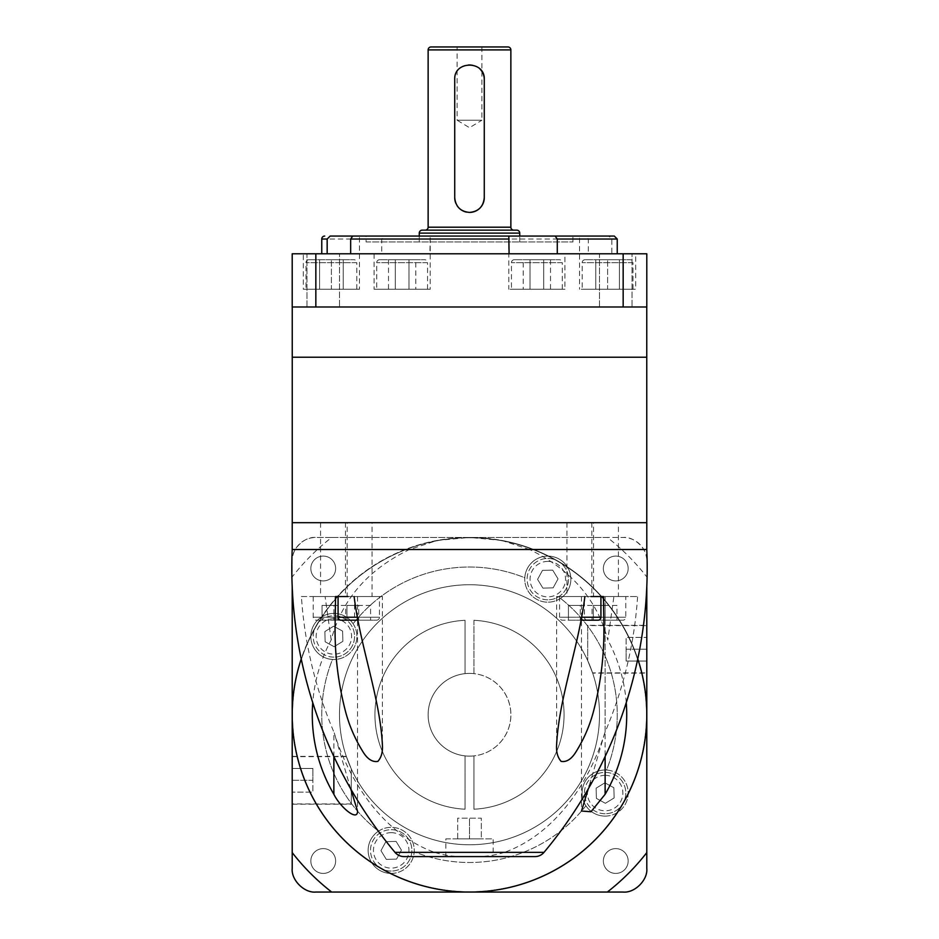 <?xml version="1.0" encoding="UTF-8"?>
<svg xmlns="http://www.w3.org/2000/svg" width="939" height="939" viewBox="0 0 939 939"><rect width="100%" height="100%" fill="white"/><g stroke="black" fill="none" stroke-linecap="round" stroke-linejoin="round"><path stroke-width="0.7" stroke-dasharray="4.7 3.52" d="M514.396 259.704A2.958 2.958 0 0 0 511.45 262.662L511.45 289.247L562.273 289.247L562.273 262.662L511.45 262.662L562.273 262.662A2.958 2.958 0 0 0 559.315 259.704L514.396 259.704L559.315 259.704M308.943 259.704A2.958 2.958 0 0 0 305.985 262.662L305.985 289.247L356.808 289.247L356.808 262.662L305.985 262.662L356.808 262.662A2.958 2.958 0 0 0 353.85 259.704L308.943 259.704L353.85 259.704M585.15 259.704A2.958 2.958 0 0 0 582.192 262.662L582.192 289.247L633.015 289.247L633.015 262.662L582.192 262.662L633.015 262.662A2.958 2.958 0 0 0 630.057 259.704L585.15 259.704L630.057 259.704M379.685 259.704A2.958 2.958 0 0 0 376.727 262.662L376.727 289.247L427.55 289.247L427.55 262.662L376.727 262.662L427.55 262.662A2.958 2.958 0 0 0 424.604 259.704L379.685 259.704L424.604 259.704M425.179 230.149L513.821 230.149L425.179 230.149M481.907 46.95L481.907 120.227L457.093 120.227L469.5 127.692L481.907 120.227L457.093 120.227L457.093 46.95L481.907 46.95L457.093 46.95M306.983 306.983L306.983 253.788L339.495 253.788L306.983 253.788L339.495 253.788L306.983 253.788L306.983 306.983L339.495 306.983L339.495 253.788L339.495 306.983L306.983 306.983M599.505 306.983L599.505 253.788L632.017 253.788L599.505 253.788L632.017 253.788L599.505 253.788L599.505 306.983L632.017 306.983L632.017 253.788L632.017 306.983L599.505 306.983M430.215 236.065L383.898 236.065L381.727 239.022L381.727 253.788L374.074 253.788L429.898 253.788L430.215 236.065L430.215 289.247L374.074 289.247L430.215 289.247M374.074 253.788L374.074 289.247M586.276 236.065L579.527 236.065L586.276 236.065L588.342 239.022L588.342 253.788L635.68 253.788L635.68 289.247L579.527 289.247L635.68 289.247M564.926 289.247L508.785 289.247L564.926 289.247L564.926 253.788L557.273 253.788L617.24 253.788L611.841 253.788L611.841 239.022L608.848 236.065L579.527 236.065L579.527 289.247M508.809 236.065L508.785 289.247M352.724 236.065L359.473 236.065L359.473 289.247L303.32 289.247L359.473 289.247M564.926 253.788L303.32 253.788L303.32 289.247M303.32 253.788L381.727 253.788M519.737 241.969L519.737 236.065L419.264 236.065L419.264 241.969L519.737 241.969L419.264 241.969M366.081 241.969L572.919 241.969L366.081 241.969L366.081 236.065L383.898 236.065M572.919 241.969L572.919 236.065L430.191 236.065M292.24 306.983L646.76 306.983L292.24 306.983M292.24 357.219L646.76 357.219L292.24 357.219M562.273 289.247L511.45 289.247M633.015 289.247L582.192 289.247M427.55 289.247L376.727 289.247M356.808 289.247L305.985 289.247M588.342 253.788L429.898 253.788M614.294 236.065L608.848 236.065M646.795 253.788L292.205 253.788L292.205 306.983L646.795 306.983L646.795 253.788M635.68 253.788L611.841 253.788M507.917 46.95L431.083 46.95M516.779 230.149L422.221 230.149M331.397 259.704L343.216 259.704L331.397 259.704L331.397 289.247L319.577 289.247L343.216 289.247L331.397 289.247L331.397 259.704M343.216 259.704L343.216 289.247L343.216 259.704M319.577 259.704L319.577 289.247L319.577 259.704M415.789 259.704L408.97 259.704L415.789 259.704L415.789 289.247L408.97 289.247L415.789 289.247M395.319 259.704L408.97 259.704L388.5 259.704L395.319 259.704L395.319 289.247L388.5 289.247L408.97 289.247L395.319 289.247L395.319 259.704M408.97 259.704L408.97 289.247L408.97 259.704M388.5 259.704L388.5 289.247M607.603 259.704L619.423 259.704L595.784 259.704L607.603 259.704L607.603 289.247L619.423 289.247L595.784 289.247L607.603 289.247L607.603 259.704M595.784 259.704L595.784 289.247L595.784 259.704M619.423 259.704L619.423 289.247L619.423 259.704M523.211 259.704L530.03 259.704L523.211 259.704L523.211 289.247L530.03 289.247L523.211 289.247M543.681 259.704L530.03 259.704L550.5 259.704L543.681 259.704L543.681 289.247L550.5 289.247L530.03 289.247L543.681 289.247L543.681 259.704M530.03 259.704L530.03 289.247L530.03 259.704M550.5 259.704L550.5 289.247M479.946 69.005A14.778 14.778 0 0 0 454.722 79.451L454.722 197.648M484.278 197.648L484.278 79.451M455.861 203.34A14.778 14.778 0 0 0 457.234 205.876M466.589 212.132A14.778 14.778 0 0 0 469.5 212.425M348.04 596.558L382.396 596.558L382.396 744.885M600.925 617.24L559.55 617.24L559.55 596.558L584.88 596.558L556.604 596.558L590.96 596.558M613.906 596.558L637.604 596.558L605.127 596.558L613.906 596.558L607.803 639.964C597.263 599.775 571.17 569.621 529.537 549.515L646.795 549.515M544.01 852.354L504.454 852.354C555.113 834.125 589.187 782.938 604.775 732.878L605.127 732.056C623.649 688.51 634.471 643.344 637.604 596.558M335.117 596.558L335.117 624.083M382.396 596.558L338.075 596.558M603.883 596.558L603.883 624.083M556.604 596.558L556.604 744.885M493.139 856.591L445.861 856.591L493.139 856.591L493.139 838.867L445.861 838.867L445.861 856.591M404.063 856.591L534.937 856.591M445.861 838.867L493.139 838.867M457.68 838.867L469.5 838.867L457.68 838.867L457.68 818.174L481.32 818.174L481.32 838.867L469.5 838.867L481.32 838.867L481.32 818.174L469.5 818.174L469.5 838.867L469.5 818.174L457.68 818.174L457.68 838.867M626.254 702.642A157.224 157.224 0 0 0 607.803 639.964M587.403 620.198A2.958 2.958 0 0 1 584.445 617.24L625.808 617.24L584.445 617.24L584.445 596.558L625.808 596.558L625.808 617.24A2.958 2.958 0 0 1 622.862 620.198L587.403 620.198L622.862 620.198M584.445 596.558L625.808 596.558M593.307 620.198L605.127 620.198L593.307 620.198L593.307 605.42L616.946 605.42L616.946 620.198L605.127 620.198L616.946 620.198L616.946 605.42L605.127 605.42L605.127 620.198L605.127 605.42L593.307 605.42L593.307 620.198M605.127 732.056L605.127 596.558L581.487 596.558L605.127 596.558L605.127 756.517M604.775 732.878L588.284 788.842M504.454 852.354C493.128 855.828 481.472 857.248 469.5 856.591C457.528 857.248 445.872 855.828 434.546 852.354L394.99 852.354M637.769 658.92A177.295 177.295 0 0 0 501.731 540.418L469.5 537.46A177.295 177.295 0 0 0 292.205 714.755A177.295 177.295 0 0 0 469.5 892.05A177.295 177.295 0 0 0 646.795 714.755A177.295 177.295 0 0 0 469.5 537.46L437.269 540.418L409.463 549.515C367.818 569.656 341.726 599.81 331.197 639.964A157.224 157.224 0 0 0 312.746 702.642M350.705 788.83L334.225 732.878C349.766 782.891 383.922 834.137 434.546 852.354M437.269 540.418A177.295 177.295 0 0 0 301.231 658.92M301.396 596.558L357.513 596.558L301.396 596.558C304.541 643.309 315.363 688.475 333.873 732.056L334.225 732.878M357.513 596.558L357.513 811.014M313.192 596.558L313.192 617.24A2.958 2.958 0 0 0 316.138 620.198L351.597 620.198A2.958 2.958 0 0 0 354.555 617.24L313.192 617.24L354.555 617.24L354.555 596.558M351.597 620.198L316.138 620.198M322.054 620.198L333.873 620.198L322.054 620.198L322.054 605.42L345.693 605.42L345.693 620.198L333.873 620.198L345.693 620.198L345.693 605.42L333.873 605.42L333.873 620.198L333.873 605.42L322.054 605.42L322.054 620.198M314.013 596.558L318.943 596.558L314.013 596.558M331.197 639.964L325.094 596.558M581.57 617.24L559.55 617.24A2.958 2.958 0 0 0 562.508 620.198L597.967 620.198M581.006 620.198L562.508 620.198M568.424 620.198L580.243 620.198L568.424 620.198L568.424 605.42L592.063 605.42L592.063 620.198L580.243 620.198L592.063 620.198L592.063 605.42L580.243 605.42L580.243 620.198L580.243 605.42L568.424 605.42L568.424 620.198M600.925 596.558L559.55 596.558M357.43 617.24L379.45 617.24L379.45 596.558M338.075 617.24L379.45 617.24A2.958 2.958 0 0 1 376.492 620.198L357.994 620.198M341.033 620.198L376.492 620.198M346.937 620.198L358.757 620.198L346.937 620.198L346.937 605.42L370.576 605.42L370.576 620.198L358.757 620.198L370.576 620.198L370.576 605.42L358.757 605.42L358.757 620.198L358.757 605.42L346.937 605.42L346.937 620.198M469.5 891.757A177.002 177.002 0 0 1 292.498 714.755A177.002 177.002 0 0 1 469.5 537.754A177.002 177.002 0 0 1 646.501 714.755A177.002 177.002 0 0 1 469.5 891.757A177.002 177.002 0 0 1 292.498 714.755A177.002 177.002 0 0 1 469.5 537.754A177.002 177.002 0 0 1 646.501 714.755A177.002 177.002 0 0 1 469.5 891.757M292.205 586.629L292.205 576.922A224.574 224.574 0 0 1 331.667 537.46L607.333 537.46A224.574 224.574 0 0 1 646.795 576.922L646.795 586.629M646.795 625.292L646.795 673.157L646.795 625.292L587.697 625.292L587.697 660.587L587.697 625.292M646.795 576.922L646.795 868.411A23.639 23.639 0 0 1 623.156 892.05L315.844 892.05A23.639 23.639 0 0 1 292.205 868.411L292.205 561.099A23.639 23.639 0 0 1 315.844 537.46L623.156 537.46A23.639 23.639 0 0 1 646.795 561.099C647.992 549.62 634.705 536.275 623.156 537.46L607.333 537.46M592.685 673.157L587.697 660.587L592.685 673.157L646.795 673.157M587.697 625.585L587.697 660.587L587.697 625.585L646.795 625.585L646.795 672.864L646.795 625.585M592.579 672.864L587.697 660.587L592.579 672.864L646.795 672.864M646.795 649.225L646.795 637.405L646.795 661.044L646.795 649.225L626.113 649.225L626.113 637.405L646.795 637.405L626.113 637.405L626.113 661.044L626.113 649.225L646.795 649.225M626.113 661.044L646.795 661.044L626.113 661.044M469.5 584.739A130.016 130.016 0 0 1 599.516 714.755A130.016 130.016 0 0 1 469.5 844.771A130.016 130.016 0 0 1 339.484 714.755A130.016 130.016 0 0 1 469.5 584.739A130.016 130.016 0 0 1 599.516 714.755A130.016 130.016 0 0 1 469.5 844.771A130.016 130.016 0 0 1 339.484 714.755A130.016 130.016 0 0 1 469.5 584.739M351.303 804.218L351.303 768.924L351.303 803.925L351.303 768.924L346.315 756.353L351.303 768.924L351.303 804.218L292.205 804.218L292.205 756.353L292.205 804.218M346.315 756.353L292.205 756.353M346.421 756.646L292.205 756.646L292.205 803.925L292.205 756.646M351.303 803.925L292.205 803.925M292.205 780.286L292.205 792.105L292.205 768.466L292.205 780.286L312.887 780.286L312.887 792.105L292.205 792.105L312.887 792.105L312.887 768.466L312.887 780.286L292.205 780.286M312.887 768.466L292.205 768.466L312.887 768.466M465.063 809.207A94.557 94.557 0 0 1 374.943 714.755A94.557 94.557 0 0 1 465.063 620.303L465.063 673.627L465.063 620.303A94.557 94.557 0 0 0 374.943 714.755A94.557 94.557 0 0 0 465.063 809.207L465.063 755.883A41.363 41.363 0 0 0 473.937 755.883L473.937 809.207A94.557 94.557 0 0 0 564.057 714.755A94.557 94.557 0 0 0 473.937 620.303L473.937 673.627A41.363 41.363 0 0 0 428.137 714.755A41.363 41.363 0 0 0 465.063 755.883L465.063 809.207M469.5 756.13A41.363 41.363 0 0 1 428.137 714.755A41.363 41.363 0 0 1 469.5 673.392A41.363 41.363 0 0 1 510.863 714.755A41.363 41.363 0 0 1 469.5 756.13M473.937 620.303L473.937 673.627A41.363 41.363 0 0 1 473.937 755.883L473.937 809.207A94.557 94.557 0 0 0 564.057 714.755A94.557 94.557 0 0 0 473.937 620.303M378.499 831.144A23.052 23.052 0 0 1 414.205 851.767A23.052 23.052 0 0 1 369.121 857.014A23.052 23.052 0 0 1 378.499 831.144A147.74 147.74 0 0 1 332.488 659.46A23.052 23.052 0 0 1 310.832 635.762A23.052 23.052 0 0 1 333.873 613.402A23.052 23.052 0 0 1 356.926 636.454A23.052 23.052 0 0 1 332.488 659.46A147.74 147.74 0 0 0 378.499 831.144M353.111 623.754A23.052 23.052 0 0 1 333.873 659.495A23.052 23.052 0 0 1 310.821 636.454A23.052 23.052 0 0 1 353.111 623.754A147.74 147.74 0 0 1 524.795 577.755A23.052 23.052 0 0 1 547.801 556.076A23.052 23.052 0 0 1 570.853 579.128A23.052 23.052 0 0 1 547.801 602.181A23.052 23.052 0 0 1 524.795 577.755A147.74 147.74 0 0 0 353.111 623.754M560.501 598.366A23.052 23.052 0 0 1 524.76 579.128A23.052 23.052 0 0 1 569.879 572.497A23.052 23.052 0 0 1 560.501 598.366A147.74 147.74 0 0 1 606.512 770.05A23.052 23.052 0 0 1 628.168 793.748A23.052 23.052 0 0 1 585.889 805.756A23.052 23.052 0 0 1 606.512 770.05A147.74 147.74 0 0 0 560.501 598.366M585.889 805.756A147.74 147.74 0 0 1 414.205 851.767A147.74 147.74 0 0 0 585.889 805.756M391.199 873.434A23.052 23.052 0 0 1 368.147 850.382A23.052 23.052 0 0 1 391.199 827.341A23.052 23.052 0 0 1 414.24 850.382A23.052 23.052 0 0 1 391.199 873.434M605.127 816.108A23.052 23.052 0 0 1 582.074 793.056A23.052 23.052 0 0 1 605.127 770.015A23.052 23.052 0 0 1 628.179 793.056A23.052 23.052 0 0 1 605.127 816.108M333.873 657.136A20.681 20.681 0 0 1 313.192 636.454A20.681 20.681 0 0 1 333.873 615.773A20.681 20.681 0 0 1 354.555 636.454A20.681 20.681 0 0 1 333.873 657.136A20.681 20.681 0 0 0 354.555 636.454A20.681 20.681 0 0 0 333.873 615.773A20.681 20.681 0 0 0 313.192 636.454A20.681 20.681 0 0 0 333.873 657.136A20.681 20.681 0 0 0 354.555 636.454A20.681 20.681 0 0 0 333.873 615.773M324.882 631.548L333.627 626.219L342.606 631.114L342.864 641.349L334.12 646.689L325.14 641.783L324.882 631.548L333.627 626.219L342.606 631.114L342.864 641.349L334.12 646.689L325.14 641.783L324.882 631.548M547.801 599.81A20.681 20.681 0 0 1 527.119 579.128A20.681 20.681 0 0 1 547.801 558.447A20.681 20.681 0 0 1 568.494 579.128A20.681 20.681 0 0 1 547.801 599.81A20.681 20.681 0 0 0 568.494 579.128A20.681 20.681 0 0 0 547.801 558.447A20.681 20.681 0 0 0 527.119 579.128A20.681 20.681 0 0 0 547.801 599.81A20.681 20.681 0 0 0 568.494 579.128A20.681 20.681 0 0 0 547.801 558.447M552.707 570.137L558.036 578.882L553.141 587.861L542.906 588.119L537.577 579.375L542.472 570.396L552.707 570.137L558.036 578.882L553.141 587.861L542.906 588.119L537.577 579.375L542.472 570.396L552.707 570.137M605.127 813.749A20.681 20.681 0 0 1 584.445 793.056A20.681 20.681 0 0 1 605.127 772.374A20.681 20.681 0 0 1 625.808 793.056A20.681 20.681 0 0 1 605.127 813.749A20.681 20.681 0 0 0 625.808 793.056A20.681 20.681 0 0 0 605.127 772.374A20.681 20.681 0 0 0 584.445 793.056A20.681 20.681 0 0 0 605.127 813.749A20.681 20.681 0 0 0 625.808 793.056A20.681 20.681 0 0 0 605.127 772.374M614.118 797.962L605.373 803.291L596.394 798.396L596.136 788.161L604.88 782.833L613.86 787.727L614.118 797.962L605.373 803.291L596.394 798.396L596.136 788.161L604.88 782.833L613.86 787.727L614.118 797.962M391.199 871.063A20.681 20.681 0 0 1 370.506 850.382A20.681 20.681 0 0 1 391.199 829.7A20.681 20.681 0 0 1 411.881 850.382A20.681 20.681 0 0 1 391.199 871.063A20.681 20.681 0 0 0 411.881 850.382A20.681 20.681 0 0 0 391.199 829.7A20.681 20.681 0 0 0 370.506 850.382A20.681 20.681 0 0 0 391.199 871.063A20.681 20.681 0 0 0 411.881 850.382A20.681 20.681 0 0 0 391.199 829.7M386.293 859.373L380.964 850.64L385.859 841.649L396.094 841.403L401.423 850.135L396.528 859.126L386.293 859.373L380.964 850.64L385.859 841.649L396.094 841.403L401.423 850.135L396.528 859.126L386.293 859.373M615.761 556.088A12.407 12.407 0 0 1 628.168 568.494A12.407 12.407 0 0 1 615.761 580.912A12.407 12.407 0 0 1 603.354 568.494A12.407 12.407 0 0 1 615.761 556.088A12.407 12.407 0 0 1 628.168 568.494A12.407 12.407 0 0 1 615.761 580.912A12.407 12.407 0 0 1 603.354 568.494A12.407 12.407 0 0 1 615.761 556.088M323.239 556.088A12.407 12.407 0 0 1 335.646 568.494A12.407 12.407 0 0 1 323.239 580.912A12.407 12.407 0 0 1 310.832 568.494A12.407 12.407 0 0 1 323.239 556.088A12.407 12.407 0 0 1 335.646 568.494A12.407 12.407 0 0 1 323.239 580.912A12.407 12.407 0 0 1 310.832 568.494A12.407 12.407 0 0 1 323.239 556.088M323.239 848.61A12.407 12.407 0 0 1 335.646 861.016A12.407 12.407 0 0 1 323.239 873.423A12.407 12.407 0 0 1 310.832 861.016A12.407 12.407 0 0 1 323.239 848.61A12.407 12.407 0 0 1 335.646 861.016A12.407 12.407 0 0 1 323.239 873.423A12.407 12.407 0 0 1 310.832 861.016A12.407 12.407 0 0 1 323.239 848.61M615.761 848.61A12.407 12.407 0 0 1 628.168 861.016A12.407 12.407 0 0 1 615.761 873.423A12.407 12.407 0 0 1 603.354 861.016A12.407 12.407 0 0 1 615.761 848.61A12.407 12.407 0 0 1 628.168 861.016A12.407 12.407 0 0 1 615.761 873.423A12.407 12.407 0 0 1 603.354 861.016A12.407 12.407 0 0 1 615.761 848.61M331.667 537.46L315.844 537.46C304.365 536.263 291.02 549.55 292.205 561.099L292.205 576.922M529.537 549.515L501.731 540.418M292.205 549.515L409.463 549.515M618.425 522.683L591.828 522.683L618.425 522.683L618.425 596.558L591.828 596.558L618.425 596.558M591.828 522.683L591.828 596.558M347.172 522.683L320.575 522.683L347.172 522.683L347.172 596.558L320.575 596.558L347.172 596.558M320.575 522.683L320.575 596.558M372.055 522.683L345.458 522.683L372.055 522.683L372.055 596.558L345.458 596.558L372.055 596.558M345.458 522.683L345.458 596.558M593.542 522.683L566.945 522.683L593.542 522.683L593.542 596.558L566.945 596.558L593.542 596.558M566.945 522.683L566.945 596.558M510.863 227.203L428.137 227.203M321.76 239.022L381.727 239.022M429.898 239.022L588.342 239.022M611.841 239.022L617.24 239.022M623.156 253.788L623.156 306.983M315.844 253.788L315.844 306.983M428.137 49.908L510.863 49.908M419.264 233.107L519.737 233.107M333.873 756.517L333.873 732.056M333.873 618.719A17.724 17.724 0 0 1 351.597 636.454A17.724 17.724 0 0 1 333.873 654.178A17.724 17.724 0 0 1 316.138 636.454A17.724 17.724 0 0 1 333.873 618.719M547.801 561.405A17.724 17.724 0 0 1 565.536 579.128A17.724 17.724 0 0 1 547.801 596.864A17.724 17.724 0 0 1 530.077 579.128A17.724 17.724 0 0 1 547.801 561.405M605.127 775.332A17.724 17.724 0 0 1 622.862 793.056A17.724 17.724 0 0 1 605.127 810.791A17.724 17.724 0 0 1 587.403 793.056A17.724 17.724 0 0 1 605.127 775.332M391.199 832.658A17.724 17.724 0 0 1 408.923 850.382A17.724 17.724 0 0 1 391.199 868.117A17.724 17.724 0 0 1 373.464 850.382A17.724 17.724 0 0 1 391.199 832.658M646.783 522.683L292.217 522.683M581.487 596.558L581.487 811.014"/><path stroke-width="1.41" d="M428.137 49.908A2.958 2.958 0 0 1 431.083 46.95L507.917 46.95A2.958 2.958 0 0 1 510.863 49.908L428.137 49.908L428.137 227.203A2.958 2.958 0 0 1 425.179 230.149M510.863 49.908L510.863 227.203A2.958 2.958 0 0 0 513.821 230.149M484.278 197.648C483.397 206.639 478.479 211.557 469.5 212.425A14.778 14.778 0 0 0 484.278 197.648L484.278 79.451A14.778 14.778 0 0 0 479.946 69.005M508.785 236.065L555.102 236.065L557.273 239.022L557.273 253.788M327.159 253.788L327.159 239.022L330.152 236.065L359.473 236.065M579.527 236.065L519.737 236.065L519.737 233.107A2.958 2.958 0 0 0 516.779 230.149L422.221 230.149A2.958 2.958 0 0 0 419.264 233.107L419.264 236.065L330.152 236.065M469.5 212.425C460.521 211.557 455.591 206.639 454.722 197.648L454.722 79.451C453.795 60.413 485.181 60.366 484.278 79.451M321.76 253.788L321.76 239.022A2.958 2.958 0 0 1 324.706 236.065M292.24 306.983L292.24 522.683M646.76 306.983L646.76 357.219L292.24 357.219L646.76 357.219L646.76 522.683M509.102 253.788L508.809 236.065L352.724 236.065L350.658 239.022L350.658 253.788M555.102 236.065L614.294 236.065L617.24 239.022L557.273 239.022M623.156 253.788L292.205 253.788L292.205 306.983L646.795 306.983L646.795 253.788L623.156 253.788L623.156 306.983M366.081 236.065L572.919 236.065M454.722 197.648A14.778 14.778 0 0 0 455.861 203.34M457.234 205.876A14.778 14.778 0 0 0 466.589 212.132M646.795 549.515L646.795 522.683L292.217 522.683L292.205 549.515A443.231 443.231 0 0 0 394.99 852.354L544.01 852.354A443.231 443.231 0 0 0 646.795 549.515L292.205 549.515M348.04 596.558L335.575 596.558L338.075 596.558L338.075 617.24A2.958 2.958 0 0 0 341.033 620.198L357.994 620.198M354.12 596.558C360.447 647.452 380.037 697.877 382.396 744.885C382.866 752.022 381.351 757.527 377.842 761.388C372.267 762.339 367.184 758.912 362.571 751.141C354.625 738.195 348.827 724.532 345.176 710.142C337.923 681.773 334.566 653.086 335.117 624.083L335.575 596.558M590.96 596.558L603.425 596.558L603.883 624.083C604.411 653.391 601.042 682.137 593.765 710.33C590.103 724.732 584.293 738.383 576.323 751.294C571.745 758.994 566.687 762.351 561.135 761.376C557.649 757.503 556.134 752.01 556.604 744.885C559.01 697.677 578.588 647.264 584.88 596.558M581.57 617.24L600.925 617.24L600.925 596.558L603.425 596.558M544.01 852.354A11.82 11.82 0 0 1 534.937 856.591L404.063 856.591A11.82 11.82 0 0 1 394.99 852.354M588.284 788.842L581.487 811.014L590.983 811.754L605.127 794.288A157.224 157.224 0 0 0 626.254 702.642M312.746 702.642A157.224 157.224 0 0 0 333.873 794.288C340.153 807.223 357.9 822.153 357.513 811.014L350.705 788.83M301.231 658.92A177.295 177.295 0 0 0 469.5 892.05A177.295 177.295 0 0 0 637.769 658.92M600.925 617.24A2.958 2.958 0 0 1 597.967 620.198L581.006 620.198M646.795 586.629L646.795 852.6A224.574 224.574 0 0 1 607.333 892.05L331.667 892.05A224.574 224.574 0 0 1 292.205 852.6L292.205 586.629M607.333 892.05L623.156 892.05C634.635 893.247 647.98 879.972 646.795 868.411L646.795 852.6M292.205 852.6L292.205 868.411C291.008 879.89 304.295 893.235 315.844 892.05L331.667 892.05M519.737 233.107L419.264 233.107M428.137 227.203L510.863 227.203M327.159 239.022L321.76 239.022M509.102 239.022L350.658 239.022M315.844 253.788L315.844 306.983M605.127 756.517L605.127 794.288M333.873 756.517L333.873 794.288M338.075 617.24L357.43 617.24M617.24 253.788L617.24 239.022"/></g></svg>
